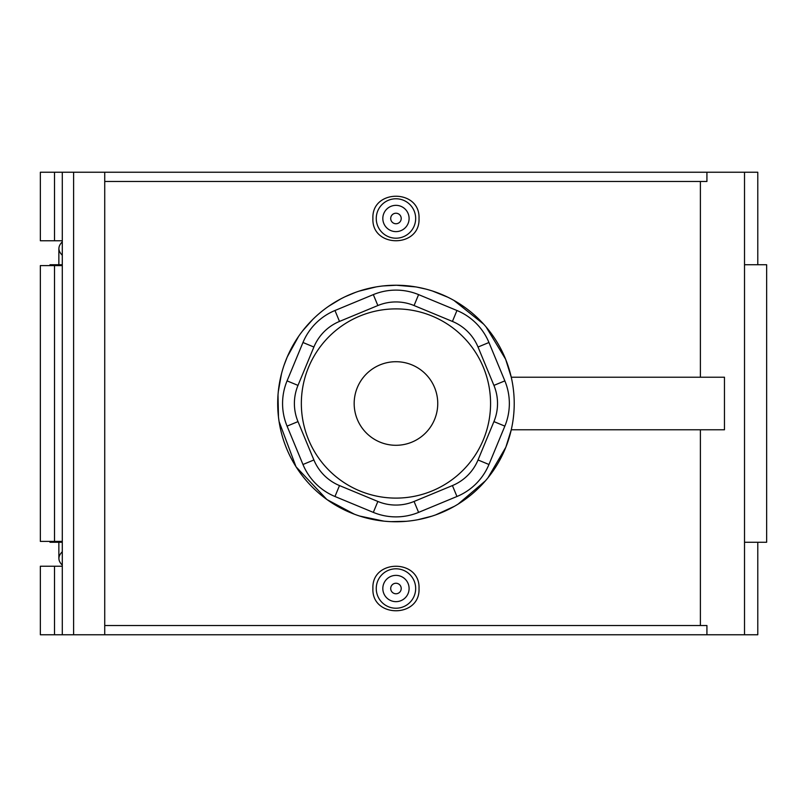 <?xml version="1.0" encoding="UTF-8"?>
<svg xmlns="http://www.w3.org/2000/svg" width="807" height="807" viewBox="0 0 807 807"><rect width="100%" height="100%" fill="white"/><g stroke="black" fill="none" stroke-linecap="round" stroke-linejoin="round"><path stroke-width="1.21" d="M505.646 359.286L511.265 377.222L724.464 377.222L724.464 429.778L511.265 429.778L505.868 447.159M373.328 294.616L334.966 310.503A59.133 59.133 0 0 0 302.968 342.501L287.07 380.874A59.133 59.133 0 0 0 287.07 426.126L302.968 464.499A59.133 59.133 0 0 0 334.966 496.497L373.328 512.384A59.133 59.133 0 0 0 418.591 512.384L456.954 496.497A59.133 59.133 0 0 0 488.951 464.499L504.849 426.126A59.133 59.133 0 0 0 504.849 380.874L488.951 342.501A59.133 59.133 0 0 0 456.954 310.503L418.591 294.616A59.133 59.133 0 0 0 373.328 294.616L377.858 305.54A47.3 47.3 0 0 1 414.062 305.54L452.424 321.428A47.3 47.3 0 0 1 478.026 347.03L493.924 385.393A47.3 47.3 0 0 1 493.924 421.607L478.026 459.97A47.3 47.3 0 0 1 452.424 485.572L414.062 501.46A47.3 47.3 0 0 1 377.858 501.46L339.495 485.572A47.3 47.3 0 0 1 313.893 459.97L297.995 421.607A47.3 47.3 0 0 1 297.995 385.393L313.893 347.03A47.3 47.3 0 0 1 339.495 321.428L377.858 305.54M395.965 308.889A94.611 94.611 0 0 0 314.024 450.8A94.611 94.611 0 0 0 477.895 450.8A94.611 94.611 0 0 0 395.965 308.889M395.965 521.756A118.256 118.256 0 0 0 498.373 344.367A118.256 118.256 0 0 0 293.546 344.367A118.256 118.256 0 0 0 395.965 521.756M744.518 264.746L766.65 264.746L766.65 542.254L744.518 542.254M49.994 265.594L49.994 264.746L62.29 264.746M62.29 542.254L49.994 542.254L49.994 541.406M62.29 240.758L62.29 172.234L40.35 172.234L40.35 240.758L62.29 240.758L62.29 241.848C57.791 246.317 57.791 250.785 62.29 255.254L62.29 265.594L40.35 265.594L40.35 541.406L62.29 541.406L62.29 566.242L40.35 566.242L40.35 634.766L104.728 634.766L104.728 172.234L73.608 172.234L73.608 634.766M62.29 241.848L62.29 255.254M62.29 551.746C57.791 556.215 57.791 560.683 62.29 565.152M54.503 172.234L54.503 240.758M62.29 265.594L62.29 541.406M54.503 265.594L54.503 541.406M54.503 566.242L54.503 634.766M62.29 566.242L62.29 634.766M62.29 172.234L73.608 172.234M757.783 542.254L757.783 634.766L104.728 634.766M104.728 181.484L706.922 181.484L706.922 172.234L104.728 172.234M706.922 172.234L757.783 172.234L757.783 264.746M700.385 625.516L700.385 429.778M700.385 377.222L700.385 181.484M706.922 634.766L706.922 625.516L104.728 625.516M485.461 480.801L458.124 504.103M383.95 521.151L359.7 516.066M326.734 499.382L296.139 466.91M278.465 416.886L278.012 395.006M284.185 364.885L287.191 357.077M345.346 296.623L355.272 292.467M383.264 285.93L396.408 285.244M416.654 287.06L425.592 289.017M453.917 300.416L483.655 324.162M419.015 218.485C420.397 248.153 371.523 248.153 372.905 218.485C371.523 188.828 420.397 188.828 419.015 218.485M372.905 588.515C371.523 558.847 420.397 558.847 419.015 588.515C420.397 618.172 371.523 618.172 372.905 588.515M505.616 359.226L486.066 326.916M447.714 297.168L432.633 291.075M415.787 286.919L396.439 285.244M375.931 286.949L359.065 291.145M340.574 299.014L328.61 306.297M312.672 319.552L302.645 330.86M298.64 336.317L287.282 356.865M281.441 373.984L278.314 391.506M279.091 421.557L295.957 466.628M327.178 499.704L354.455 514.241M391.072 521.655L406.284 521.312M417.733 519.738L431.856 516.177M435.659 514.896L454.371 506.322M487.942 477.825L505.818 447.28M401.22 588.515A5.256 5.256 0 0 1 393.332 593.064A5.256 5.256 0 0 1 393.332 583.955A5.256 5.256 0 0 1 401.22 588.515M409.099 588.515A13.144 13.144 0 0 1 389.388 599.894A13.144 13.144 0 0 1 389.388 577.136A13.144 13.144 0 0 1 409.099 588.515M415.666 588.515A19.711 19.711 0 0 0 395.965 568.804A19.711 19.711 0 0 0 376.254 588.515A19.711 19.711 0 0 0 395.965 608.226A19.711 19.711 0 0 0 415.666 588.515M401.22 218.485A5.256 5.256 0 0 1 393.332 223.045A5.256 5.256 0 0 1 393.332 213.936A5.256 5.256 0 0 1 401.22 218.485M409.099 218.485A13.144 13.144 0 0 1 389.388 229.864A13.144 13.144 0 0 1 389.388 207.106A13.144 13.144 0 0 1 409.099 218.485M376.254 218.485A19.711 19.711 0 0 1 395.965 198.774A19.711 19.711 0 0 1 415.666 218.485A19.711 19.711 0 0 1 395.965 238.196A19.711 19.711 0 0 1 376.254 218.485M334.966 310.503L339.495 321.428M414.062 305.54L418.591 294.616M452.424 321.428L456.954 310.503M478.026 347.03L488.951 342.501M493.924 385.393L504.849 380.874M493.924 421.607L504.849 426.126M478.026 459.97L488.951 464.499M452.424 485.572L456.954 496.497M414.062 501.46L418.591 512.384M377.858 501.46L373.328 512.384M339.495 485.572L334.966 496.497M313.893 459.97L302.968 464.499M297.995 421.607L287.07 426.126M297.995 385.393L287.07 380.874M313.893 347.03L302.968 342.501M395.965 361.718A41.782 41.782 0 0 1 432.149 424.391A41.782 41.782 0 0 1 359.771 424.391A41.782 41.782 0 0 1 395.965 361.718M58.861 542.254L58.861 558.444M58.861 264.746L58.861 248.556M744.518 172.234L744.518 634.766"/></g></svg>
